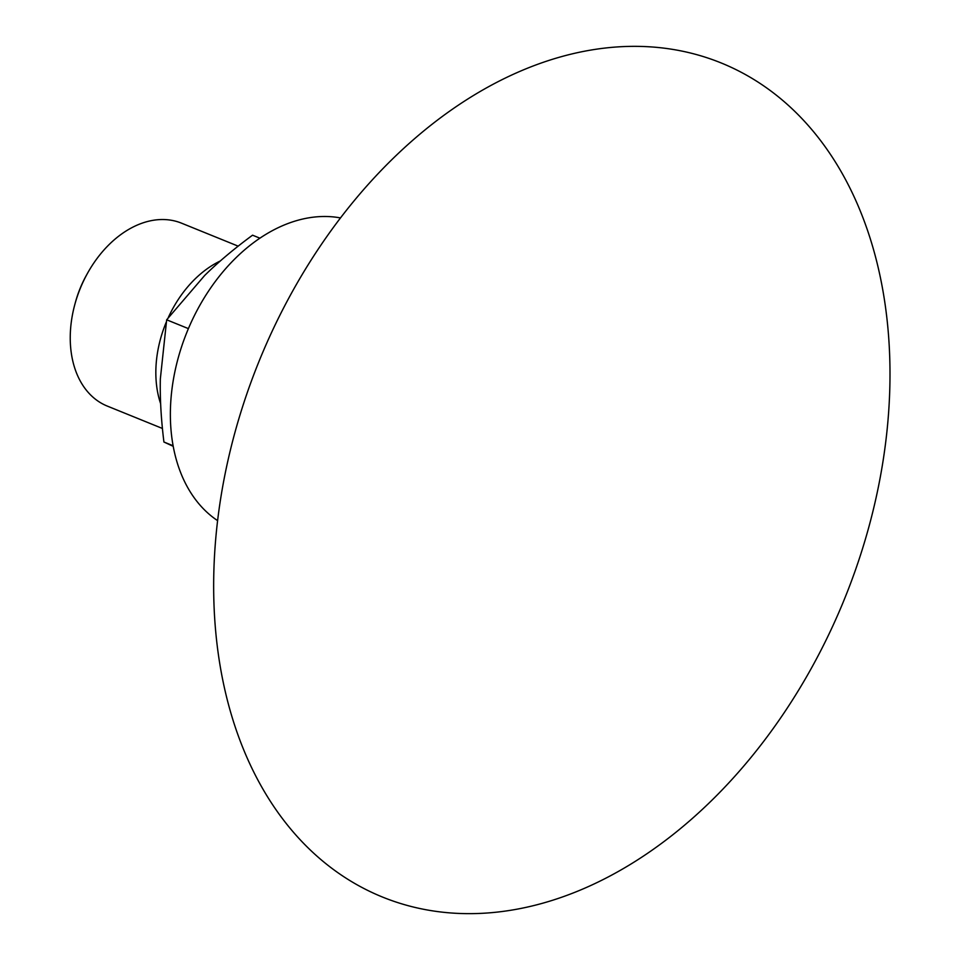 <?xml version="1.0" encoding="UTF-8"?>
<svg xmlns="http://www.w3.org/2000/svg" width="960" height="960" viewBox="0 0 960 960"><rect width="100%" height="100%" fill="white"/><g stroke="black" fill="none" stroke-linecap="round" stroke-linejoin="round"><path stroke-width="1.44" d="M162.42 428.46L107.28 406.08A98.7 69.276 -67.9 0 1 105.516 405.324A98.7 69.276 -67.9 0 1 74.82 304.524L75.396 302.4A85.86 60.264 -67.9 0 1 86.4 275.292L87.468 273.36A98.7 69.276 -67.9 0 1 181.524 223.164L238.176 246.156M160.632 403.704A98.7 69.276 -67.9 0 1 166.212 322.296M168.228 317.688A98.7 69.276 -67.9 0 1 220.296 260.976M74.82 304.524A98.7 69.276 -67.9 0 1 87.468 273.36M259.896 238.176L252.552 235.188C234.036 248.82 218.076 262.26 204.66 275.484L166.668 319.8L160.344 378.9C159.9 397.992 161.088 419.028 163.92 442.008L173.22 446.328M188.4 328.62L166.668 319.8M173.112 445.752L163.92 442.008M729.108 66.36A450.12 315.924 -67.9 0 1 839.784 610.26A450.12 315.924 -67.9 0 1 374.544 893.64A450.12 315.924 -67.9 0 1 263.868 349.74A450.12 315.924 -67.9 0 1 729.108 66.36M217.608 520.644A165.048 115.836 -67.9 0 1 187.032 331.92A165.048 115.836 -67.9 0 1 340.488 217.92"/></g></svg>
